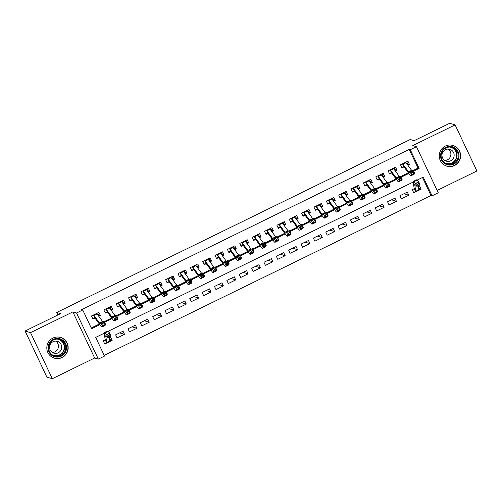 <?xml version="1.0" encoding="UTF-8"?>
<svg xmlns="http://www.w3.org/2000/svg" width="502" height="502" viewBox="0 0 502 502"><rect width="100%" height="100%" fill="white"/><g stroke="black" fill="none" stroke-linecap="round" stroke-linejoin="round"><path stroke-width="0.75" d="M62.085 357.531A10.812 10.667 106.5 0 0 60.56 337.444A10.812 10.667 106.5 0 0 46.849 348.721A10.812 10.667 106.5 0 0 62.085 357.531M454.53 165.509A10.812 10.667 106.5 0 0 453.005 145.429A10.812 10.667 106.5 0 0 439.288 156.699A10.812 10.667 106.5 0 0 454.53 165.509M104.19 333.234L95.694 337.388L104.529 356.075L98.348 359.099L76.561 313.01L82.742 309.985L91.571 328.672L99.798 324.65M94.652 358.008L72.865 311.918L30.534 332.631L25.1 331.019L46.887 377.115L52.321 378.721L94.652 358.008L98.348 359.099M437.148 190.427L476.9 170.981L455.113 124.885L412.776 145.599L416.472 146.691L438.259 192.787L432.078 195.811L423.249 177.124L417.005 180.18M104.203 355.385L430.992 195.491L432.078 195.811M30.534 332.631L52.321 378.721M25.1 331.019L60.635 313.631L56.726 312.476L410.234 139.506L414.144 140.667L449.679 123.279L455.113 124.885M98.75 316.254L100.375 315.457L98.9 312.344L91.483 315.971L92.958 319.09L95.662 317.766M111.111 310.205L112.737 309.408L111.262 306.295L103.845 309.922L105.32 313.041L108.024 311.717M123.473 304.156L125.092 303.365L123.624 300.246L116.207 303.879L117.675 306.992L120.386 305.668M135.835 298.106L137.454 297.316L135.986 294.203L128.568 297.83L130.037 300.943L132.741 299.619M148.197 292.057L149.816 291.267L148.341 288.154L140.924 291.781L142.399 294.894L145.103 293.57M160.552 286.014L162.177 285.218L160.703 282.105L153.286 285.732L154.76 288.851L157.465 287.527M172.914 279.965L174.533 279.175L173.064 276.056L165.647 279.683L167.122 282.802L169.827 281.478M185.276 273.916L186.895 273.126L185.426 270.007L178.009 273.64L179.478 276.753L182.188 275.429M197.637 267.867L199.256 267.077L197.782 263.964L190.371 267.591L191.839 270.703L194.544 269.379M209.999 261.818L211.618 261.027L210.143 257.915L202.726 261.542L204.201 264.654L206.906 263.33M222.355 255.775L223.98 254.978L222.505 251.866L215.088 255.493L216.563 258.612L219.267 257.288M234.716 249.726L236.335 248.936L234.867 245.817L227.45 249.45L228.925 252.562L231.629 251.238M247.078 243.677L248.697 242.886L247.229 239.768L239.812 243.401L241.28 246.513L243.991 245.189M259.44 237.628L261.059 236.837L259.584 233.725L252.173 237.352L253.642 240.464L256.346 239.14M271.802 231.585L273.421 230.788L271.946 227.676L264.529 231.303L266.004 234.415L268.708 233.091M284.157 225.536L285.782 224.739L284.308 221.627L276.891 225.254L278.365 228.372L281.07 227.048M296.519 219.487L298.138 218.696L296.669 215.578L289.252 219.211L290.721 222.323L293.432 220.999M308.881 213.438L310.5 212.647L309.031 209.529L301.614 213.162L303.082 216.274L305.787 214.95M321.242 207.389L322.861 206.598L321.387 203.486L313.97 207.113L315.444 210.225L318.149 208.901M333.598 201.346L335.223 200.549L333.748 197.437L326.331 201.064L327.806 204.176L330.511 202.858M345.96 195.297L347.585 194.5L346.11 191.387L338.693 195.014L340.168 198.133L342.872 196.809M358.321 189.248L359.94 188.457L358.472 185.338L351.055 188.972L352.523 192.084L355.234 190.76M370.683 183.199L372.302 182.408L370.827 179.296L363.417 182.923L364.885 186.035L367.589 184.711M383.045 177.15L384.664 176.359L383.189 173.246L375.772 176.873L377.247 179.986L379.951 178.662M395.4 171.107L397.026 170.31L395.551 167.197L388.134 170.824L389.608 173.943L392.313 172.619M419.383 188.652L421.159 189.179L413.742 192.806L412.274 189.693L415.273 188.225M403.915 193.778L408.804 195.228L401.387 198.855L399.912 195.742L407.329 192.109L408.804 195.228M391.56 199.827L396.442 201.271L389.025 204.904L387.55 201.785L394.967 198.158L396.442 201.271M379.198 205.876L384.08 207.32L376.663 210.953L375.189 207.834L382.606 204.207L384.08 207.32M366.837 211.926L371.718 213.369L364.301 216.996L362.833 213.883L370.25 210.256L371.718 213.369M354.475 217.975L359.357 219.418L351.94 223.045L350.471 219.932L357.888 216.306L359.357 219.418M342.113 224.017L347.001 225.467L339.584 229.094L338.11 225.982L345.527 222.348L347.001 225.467M329.758 230.067L334.639 231.51L327.222 235.143L325.748 232.024L333.165 228.397L334.639 231.51M317.396 236.116L322.278 237.559L314.861 241.192L313.392 238.073L320.803 234.447L322.278 237.559M305.034 242.165L309.916 243.608L302.499 247.235L301.031 244.123L308.448 240.496L309.916 243.608M292.672 248.214L297.554 249.657L290.143 253.284L288.669 250.172L296.086 246.545L297.554 249.657M280.311 254.257L285.199 255.706L277.782 259.333L276.307 256.221L283.724 252.588L285.199 255.706M267.955 260.306L272.837 261.749L265.42 265.382L263.945 262.264L271.362 258.637L272.837 261.749M255.593 266.355L260.475 267.798L253.058 271.431L251.59 268.313L259.001 264.686L260.475 267.798M243.232 272.404L248.113 273.847L240.696 277.474L239.228 274.362L246.645 270.735L248.113 273.847M230.87 278.447L235.752 279.896L228.341 283.523L226.866 280.411L234.283 276.784L235.752 279.896M218.508 284.496L223.396 285.945L215.979 289.572L214.505 286.46L221.922 282.827L223.396 285.945M206.153 290.545L211.035 291.988L203.617 295.622L202.143 292.503L209.56 288.876L211.035 291.988M193.791 296.594L198.673 298.037L191.256 301.664L189.787 298.552L197.204 294.925L198.673 298.037M181.429 302.643L186.311 304.087L178.894 307.713L177.426 304.601L184.843 300.974L186.311 304.087M169.067 308.686L173.956 310.136L166.538 313.763L165.064 310.65L172.481 307.017L173.956 310.136M156.712 314.735L161.594 316.185L154.177 319.812L152.702 316.699L160.119 313.066L161.594 316.185M144.35 320.784L149.232 322.228L141.815 325.861L140.34 322.742L147.757 319.115L149.232 322.228M131.988 326.833L136.87 328.277L129.453 331.904L127.985 328.791L135.402 325.164L136.87 328.277M119.627 332.882L124.509 334.326L117.098 337.953L115.623 334.84L123.04 331.213L124.509 334.326M430.992 195.491L422.489 177.495M421.159 189.179L419.691 186.066L418.361 186.713M106.261 339.421L103.261 340.889L104.736 344.002L112.153 340.375L110.678 337.256L109.348 337.909M413.221 170.442L418.041 168.082L409.205 149.395L81.657 309.665L82.742 309.985M91.245 327.975L99.333 324.022M104.209 321.638L111.695 317.973M116.571 315.589L124.057 311.924M128.932 309.539L136.418 305.875M141.288 303.49L148.774 299.826M153.65 297.441L161.136 293.783M166.011 291.398L173.497 287.734M178.373 285.349L185.859 281.685M190.729 279.3L198.215 275.636M203.09 273.251L210.576 269.587M215.452 267.202L222.938 263.544M227.814 261.159L235.3 257.495M240.176 255.11L247.662 251.446M252.531 249.061L260.017 245.396M264.893 243.012L272.379 239.347M277.255 236.963L284.741 233.304M289.616 230.92L297.102 227.255M301.978 224.871L309.464 221.206M314.334 218.822L321.82 215.157M326.695 212.773L334.181 209.114M339.057 206.724L346.543 203.065M351.419 200.681L358.905 197.016M363.774 194.632L371.267 190.967M376.136 188.583L383.622 184.918M388.498 182.533L395.984 178.875M400.86 176.484L408.346 172.826M407.762 165.058L409.381 164.261L407.913 161.148L400.496 164.775L401.97 167.894L404.675 166.57M56.726 312.476L57.906 314.967M72.865 311.918L76.561 313.01M409.205 149.395L410.291 149.715L416.472 146.691M413.196 182.038L107.993 331.376M413.566 171.126L419.126 168.402L410.291 149.715M104.554 322.315L112.153 318.601M116.916 316.273L124.515 312.551M129.278 310.223L136.877 306.502M141.633 304.174L149.238 300.453M153.995 298.125L161.594 294.41M166.357 292.082L173.956 288.361M178.718 286.033L186.317 282.312M191.08 279.984L198.679 276.263M203.435 273.935L211.041 270.214M215.797 267.886L223.396 264.171M228.159 261.843L235.758 258.122M240.521 255.794L248.12 252.073M252.882 249.745L260.482 246.024M265.238 243.696L272.843 239.981M277.6 237.647L285.199 233.932M289.961 231.604L297.56 227.883M302.323 225.555L309.922 221.834M314.685 219.506L322.284 215.785M327.04 213.457L334.646 209.742M339.402 207.408L347.001 203.693M351.764 201.365L359.363 197.644M364.126 195.316L371.725 191.595M376.481 189.267L384.086 185.545M388.843 183.217L396.442 179.503M401.205 177.168L408.804 173.454M418.041 168.082L419.126 168.402M407.611 163.74L409.381 164.261M110.377 339.848L112.153 340.375M395.25 169.783L397.026 170.31M382.888 175.832L384.664 176.359M370.526 181.881L372.302 182.408M358.164 187.93L359.94 188.457M345.809 193.979L347.585 194.5M333.447 200.022L335.223 200.549M321.085 206.071L322.861 206.598M308.724 212.12L310.5 212.647M296.362 218.169L298.138 218.696M284.007 224.218L285.782 224.739M271.645 230.261L273.421 230.788M259.283 236.31L261.059 236.837M246.921 242.359L248.697 242.886M234.559 248.408L236.335 248.936M222.204 254.458L223.98 254.978M209.842 260.5L211.618 261.027M197.481 266.549L199.256 267.077M185.119 272.599L186.895 273.126M172.763 278.648L174.533 279.175M160.402 284.697L162.177 285.218M148.04 290.74L149.816 291.267M135.678 296.789L137.454 297.316M123.316 302.838L125.092 303.365M110.961 308.887L112.737 309.408M98.599 314.936L100.375 315.457M407.505 164.706L407.875 164.305L406.67 161.757M403.702 166.821L401.7 167.323M405.654 162.253A4.851 0.59 63.9 0 1 406.055 162.723L411.602 170.291A6.934 0.841 -116.1 0 0 411.835 170.598M402.566 163.765A4.851 0.59 63.9 0 1 402.962 164.236L408.515 171.803A6.934 0.841 -116.1 0 0 409.456 172.663A6.934 0.841 -116.1 0 0 409.519 172.581L409.921 171.533L413.008 170.021L414.564 173.096L414.169 174.144A10.398 1.261 63.9 0 1 414.068 174.263L410.981 175.775A10.398 1.261 63.9 0 1 409.563 174.489L404.016 166.921M413.278 172.349L412.65 171.119L411.414 171.722L412.042 172.952L413.278 172.349L414.564 173.096L411.477 174.608L411.075 175.656A10.398 1.261 63.9 0 1 410.981 175.775M402.504 163.796L403.941 166.821M412.042 172.952L411.477 174.608L409.921 171.533L411.414 171.722M412.65 171.119L413.008 170.021M418.448 186.669L419.653 189.216L418.775 190.158A4.851 0.59 -116.1 0 0 418.787 190.151A4.851 0.59 -116.1 0 0 418.831 189.762L418.216 185.765M414.282 188.708L415.681 191.67A4.851 0.59 -116.1 0 0 415.7 191.664L413.479 192.241M418.787 190.151L415.7 191.664A4.851 0.59 -116.1 0 0 415.744 191.275L414.777 185.062A6.934 0.841 63.9 0 1 414.847 184.504A6.934 0.841 63.9 0 1 415.261 184.73L416.936 186.386L415.625 183.387L413.949 181.724A10.398 1.261 -116.1 0 0 413.322 181.391A10.398 1.261 -116.1 0 0 413.221 182.226L414.188 188.438M417.388 184.272L415.625 183.387L418.712 181.875L420.03 184.874L416.936 186.386L419.151 184.868L418.624 183.669L417.388 184.272L417.915 185.476M418.624 183.669L418.712 181.875L417.036 180.212A10.398 1.261 -116.1 0 0 416.415 179.879L413.322 181.391M420.03 184.874L419.151 184.868M445.789 147.337A9.356 9.231 -73.5 0 1 458.106 151.66A9.356 9.231 -73.5 0 1 453.739 164.154A9.356 9.231 -73.5 0 1 441.421 159.824A9.356 9.231 -73.5 0 1 445.789 147.337M453.337 163.495A8.666 8.547 106.5 0 0 452.114 147.406A8.666 8.547 106.5 0 0 441.12 156.436A8.666 8.547 106.5 0 0 453.337 163.495M448.117 149.081A6.168 6.087 -73.5 0 1 444.759 160.439M450.689 160.784A6.168 6.087 106.5 0 0 449.817 149.326A6.168 6.087 106.5 0 0 441.992 155.758A6.168 6.087 106.5 0 0 450.689 160.784M443.172 164.204A10.743 10.598 106.5 0 0 460.347 154.842A10.743 10.598 106.5 0 0 448.838 145.059M62.555 340.023A9.356 9.231 -73.5 0 1 64.934 353A9.356 9.231 -73.5 0 1 52.082 355.504A9.356 9.231 -73.5 0 1 49.704 342.521A9.356 9.231 -73.5 0 1 62.555 340.023M52.359 354.895A8.666 8.547 106.5 0 0 64.927 351.413A8.666 8.547 106.5 0 0 59.669 339.421A8.666 8.547 106.5 0 0 52.359 354.895M55.678 341.096A6.168 6.087 -73.5 0 1 52.315 352.454M52.17 352.36A6.168 6.087 106.5 0 0 61.118 349.881A6.168 6.087 106.5 0 0 57.379 341.347A6.168 6.087 106.5 0 0 52.17 352.36M50.727 356.219A10.743 10.598 106.5 0 0 66.891 352.329A10.743 10.598 106.5 0 0 56.393 337.08M395.143 170.755L395.513 170.347L394.308 167.806M391.34 172.87L389.339 173.372M393.298 168.302A4.851 0.59 63.9 0 1 393.693 168.772L399.241 176.34A6.934 0.841 -116.1 0 0 399.473 176.641M390.205 169.814A4.851 0.59 63.9 0 1 390.606 170.285L396.153 177.852A6.934 0.841 -116.1 0 0 397.095 178.712A6.934 0.841 -116.1 0 0 397.164 178.63L397.559 177.582L400.646 176.07L402.202 179.145L401.807 180.187A10.398 1.261 63.9 0 1 401.707 180.312L398.619 181.824A10.398 1.261 63.9 0 1 397.207 180.538L391.654 172.97M400.916 178.398L400.295 177.168L399.059 177.771L399.68 179.001L400.916 178.398L402.202 179.145L399.115 180.657L398.72 181.699A10.398 1.261 63.9 0 1 398.619 181.824M390.148 169.839L391.579 172.87M399.68 179.001L399.115 180.657L397.559 177.582L399.059 177.771M400.295 177.168L400.646 176.07M382.788 176.804L383.151 176.397L381.953 173.849M378.979 178.919L376.977 179.421M380.936 174.351A4.851 0.59 63.9 0 1 381.332 174.821L386.885 182.389A6.934 0.841 -116.1 0 0 387.117 182.69M377.843 175.863A4.851 0.59 63.9 0 1 378.244 176.334L383.792 183.901A6.934 0.841 -116.1 0 0 384.733 184.761A6.934 0.841 -116.1 0 0 384.802 184.68L385.197 183.632L388.284 182.119L389.841 185.188L389.445 186.236A10.398 1.261 63.9 0 1 389.351 186.361L386.258 187.873A10.398 1.261 63.9 0 1 384.846 186.587L379.299 179.019M388.554 184.441L387.933 183.217L386.697 183.82L387.318 185.05L388.554 184.441L389.841 185.188L386.753 186.7L386.358 187.748A10.398 1.261 63.9 0 1 386.258 187.873M377.786 175.888L379.217 178.919M387.318 185.05L386.753 186.7L385.197 183.632L386.697 183.82M387.933 183.217L388.284 182.119M370.426 182.847L370.796 182.446L369.591 179.898M366.623 184.968L364.621 185.47M368.575 180.394A4.851 0.59 63.9 0 1 368.976 180.871L374.523 188.438A6.934 0.841 -116.1 0 0 374.756 188.739M365.487 181.906A4.851 0.59 63.9 0 1 365.883 182.383L371.43 189.951A6.934 0.841 -116.1 0 0 372.377 190.804A6.934 0.841 -116.1 0 0 372.44 190.722L372.835 189.681L375.929 188.168L377.485 191.237L377.09 192.285A10.398 1.261 63.9 0 1 376.989 192.41L373.896 193.916A10.398 1.261 63.9 0 1 372.484 192.63L366.937 185.069M376.193 190.49L375.571 189.26L374.335 189.869L374.956 191.099L376.193 190.49L377.485 191.237L374.392 192.749L373.996 193.797A10.398 1.261 63.9 0 1 373.896 193.916M365.425 181.937L366.855 184.968M374.956 191.099L374.392 192.749L372.835 189.681L374.335 189.869M375.571 189.26L375.929 188.168M358.064 188.896L358.434 188.495L357.229 185.947M354.261 191.011L352.26 191.513M356.213 186.443A4.851 0.59 63.9 0 1 356.615 186.92L362.162 194.487A6.934 0.841 -116.1 0 0 362.394 194.789M353.126 187.955A4.851 0.59 63.9 0 1 353.521 188.432L359.074 195.993A6.934 0.841 -116.1 0 0 360.016 196.853A6.934 0.841 -116.1 0 0 360.078 196.771L360.474 195.724L363.567 194.211L365.123 197.286L364.728 198.334A10.398 1.261 63.9 0 1 364.628 198.453L361.54 199.965A10.398 1.261 63.9 0 1 360.122 198.679L354.575 191.111M363.831 196.539L363.21 195.309L361.973 195.918L362.595 197.142L363.831 196.539L365.123 197.286L362.03 198.798L361.635 199.846A10.398 1.261 63.9 0 1 361.54 199.965M353.063 187.986L354.494 191.017M362.595 197.142L362.03 198.798L360.474 195.724L361.973 195.918M363.21 195.309L363.567 194.211M345.702 194.945L346.073 194.544L344.868 191.996M341.9 197.06L339.898 197.562M343.851 192.492A4.851 0.59 63.9 0 1 344.253 192.963L349.8 200.53A6.934 0.841 -116.1 0 0 350.032 200.838M340.764 194.004A4.851 0.59 63.9 0 1 341.159 194.475L346.713 202.042A6.934 0.841 -116.1 0 0 347.654 202.902A6.934 0.841 -116.1 0 0 347.723 202.821L348.118 201.773L351.205 200.26L352.762 203.335L352.366 204.383A10.398 1.261 63.9 0 1 352.266 204.502L349.179 206.015A10.398 1.261 63.9 0 1 347.767 204.728L342.213 197.16M351.475 202.588L350.848 201.358L349.618 201.961L350.239 203.191L351.475 202.588L352.762 203.335L349.674 204.847L349.273 205.895A10.398 1.261 63.9 0 1 349.179 206.015M340.701 194.036L342.138 197.06M350.239 203.191L349.674 204.847L348.118 201.773L349.618 201.961M350.848 201.358L351.205 200.26M333.347 200.995L333.711 200.587L332.506 198.045M329.538 203.109L327.536 203.611M331.496 198.541A4.851 0.59 63.9 0 1 331.891 199.012L337.444 206.579A6.934 0.841 -116.1 0 0 337.677 206.88M328.402 200.053A4.851 0.59 63.9 0 1 328.804 200.524L334.351 208.092A6.934 0.841 -116.1 0 0 335.292 208.951A6.934 0.841 -116.1 0 0 335.361 208.87L335.756 207.822L338.844 206.309L340.4 209.384L340.005 210.426A10.398 1.261 63.9 0 1 339.904 210.551L336.817 212.064A10.398 1.261 63.9 0 1 335.405 210.777L329.852 203.21M339.114 208.637L338.492 207.408L337.256 208.01L337.877 209.24L339.114 208.637L340.4 209.384L337.313 210.896L336.917 211.938A10.398 1.261 63.9 0 1 336.817 212.064M328.346 200.078L329.776 203.109M337.877 209.24L337.313 210.896L335.756 207.822L337.256 208.01M338.492 207.408L338.844 206.309M320.985 207.037L321.349 206.636L320.15 204.088M317.176 209.158L315.174 209.66M319.134 204.59A4.851 0.59 63.9 0 1 319.529 205.061L325.083 212.628A6.934 0.841 -116.1 0 0 325.315 212.93M316.04 206.102A4.851 0.59 63.9 0 1 316.442 206.573L321.989 214.141A6.934 0.841 -116.1 0 0 322.93 215A6.934 0.841 -116.1 0 0 322.999 214.919L323.395 213.871L326.482 212.359L328.038 215.427L327.643 216.475A10.398 1.261 63.9 0 1 327.549 216.6L324.455 218.113A10.398 1.261 63.9 0 1 323.043 216.826L317.496 209.259M326.752 214.68L326.131 213.457L324.894 214.059L325.516 215.289L326.752 214.68L328.038 215.427L324.951 216.939L324.556 217.987A10.398 1.261 63.9 0 1 324.455 218.113M315.984 206.127L317.415 209.158M325.516 215.289L324.951 216.939L323.395 213.871L324.894 214.059M326.131 213.457L326.482 212.359M308.623 213.086L308.994 212.685L307.789 210.137M304.821 215.207L302.819 215.709M306.772 210.633A4.851 0.59 63.9 0 1 307.174 211.11L312.721 218.677A6.934 0.841 -116.1 0 0 312.953 218.979M303.685 212.145A4.851 0.59 63.9 0 1 304.08 212.622L309.627 220.19A6.934 0.841 -116.1 0 0 310.575 221.043A6.934 0.841 -116.1 0 0 310.638 220.962L311.033 219.92L314.126 218.408L315.683 221.476L315.287 222.524A10.398 1.261 63.9 0 1 315.187 222.643L312.093 224.156A10.398 1.261 63.9 0 1 310.682 222.869L305.134 215.302M314.39 220.729L313.769 219.499L312.533 220.108L313.154 221.338L314.39 220.729L315.683 221.476L312.589 222.988L312.194 224.036A10.398 1.261 63.9 0 1 312.093 224.156M303.622 212.177L305.053 215.207M313.154 221.338L312.589 222.988L311.033 219.92L312.533 220.108M313.769 219.499L314.126 218.408M296.262 219.136L296.632 218.734L295.427 216.186M292.459 221.25L290.457 221.752M294.41 216.682A4.851 0.59 63.9 0 1 294.812 217.159L300.359 224.72A6.934 0.841 -116.1 0 0 300.591 225.028M291.323 218.194A4.851 0.59 63.9 0 1 291.718 218.671L297.272 226.233A6.934 0.841 -116.1 0 0 298.213 227.092A6.934 0.841 -116.1 0 0 298.276 227.011L298.671 225.963L301.765 224.45L303.321 227.525L302.926 228.573A10.398 1.261 63.9 0 1 302.825 228.692L299.738 230.205A10.398 1.261 63.9 0 1 298.32 228.918L292.773 221.351M302.035 226.778L301.407 225.549L300.171 226.157L300.798 227.381L302.035 226.778L303.321 227.525L300.227 229.037L299.832 230.085A10.398 1.261 63.9 0 1 299.738 230.205M291.26 218.226L292.697 221.256M300.798 227.381L300.227 229.037L298.671 225.963L300.171 226.157M301.407 225.549L301.765 224.45M283.9 225.185L284.27 224.783L283.065 222.235M280.097 227.299L278.095 227.801M282.049 222.731A4.851 0.59 63.9 0 1 282.45 223.202L287.997 230.769A6.934 0.841 -116.1 0 0 288.23 231.077M278.961 224.243A4.851 0.59 63.9 0 1 279.363 224.714L284.91 232.282A6.934 0.841 -116.1 0 0 285.851 233.141A6.934 0.841 -116.1 0 0 285.92 233.06L286.316 232.012L289.403 230.5L290.959 233.574L290.564 234.622A10.398 1.261 63.9 0 1 290.463 234.741L287.376 236.254A10.398 1.261 63.9 0 1 285.964 234.967L280.411 227.4M289.673 232.828L289.052 231.598L287.815 232.2L288.437 233.43L289.673 232.828L290.959 233.574L287.872 235.087L287.477 236.135A10.398 1.261 63.9 0 1 287.376 236.254M278.899 224.275L280.336 227.299M288.437 233.43L287.872 235.087L286.316 232.012L287.815 232.2M289.052 231.598L289.403 230.5M271.544 231.234L271.908 230.826L270.71 228.284M267.735 233.348L265.734 233.85M269.693 228.78A4.851 0.59 63.9 0 1 270.089 229.251L275.642 236.818A6.934 0.841 -116.1 0 0 275.874 237.12M266.6 230.292A4.851 0.59 63.9 0 1 267.001 230.763L272.548 238.331A6.934 0.841 -116.1 0 0 273.49 239.19A6.934 0.841 -116.1 0 0 273.559 239.109L273.954 238.061L277.041 236.549L278.597 239.623L278.202 240.665A10.398 1.261 63.9 0 1 278.102 240.791L275.014 242.303A10.398 1.261 63.9 0 1 273.603 241.016L268.049 233.449M277.311 238.877L276.69 237.647L275.454 238.249L276.075 239.479L277.311 238.877L278.597 239.623L275.51 241.136L275.115 242.177A10.398 1.261 63.9 0 1 275.014 242.303M266.543 230.318L267.974 233.348M276.075 239.479L275.51 241.136L273.954 238.061L275.454 238.249M276.69 237.647L277.041 236.549M259.183 237.277L259.553 236.875L258.348 234.327M255.374 239.398L253.372 239.9M257.331 234.829A4.851 0.59 63.9 0 1 257.727 235.3L263.28 242.868A6.934 0.841 -116.1 0 0 263.512 243.169M254.238 236.342A4.851 0.59 63.9 0 1 254.639 236.812L260.187 244.38A6.934 0.841 -116.1 0 0 261.134 245.24A6.934 0.841 -116.1 0 0 261.197 245.158L261.592 244.11L264.686 242.598L266.236 245.666L265.84 246.714A10.398 1.261 63.9 0 1 265.746 246.84L262.653 248.352A10.398 1.261 63.9 0 1 261.241 247.066L255.694 239.498M264.949 244.92L264.328 243.696L263.092 244.298L263.713 245.528L264.949 244.92L266.236 245.666L263.148 247.179L262.753 248.226A10.398 1.261 63.9 0 1 262.653 248.352M254.181 236.367L255.612 239.398M263.713 245.528L263.148 247.179L261.592 244.11L263.092 244.298M264.328 243.696L264.686 242.598M246.821 243.326L247.191 242.924L245.986 240.376M243.018 245.44L241.016 245.949M244.97 240.872A4.851 0.59 63.9 0 1 245.371 241.349L250.918 248.917A6.934 0.841 -116.1 0 0 251.151 249.218M241.882 242.384A4.851 0.59 63.9 0 1 242.278 242.861L247.831 250.429A6.934 0.841 -116.1 0 0 248.772 251.282A6.934 0.841 -116.1 0 0 248.835 251.201L249.23 250.159L252.324 248.647L253.88 251.715L253.485 252.763A10.398 1.261 63.9 0 1 253.384 252.882L250.291 254.395A10.398 1.261 63.9 0 1 248.879 253.108L243.332 245.541M252.588 250.969L251.966 249.739L250.73 250.347L251.351 251.577L252.588 250.969L253.88 251.715L250.787 253.228L250.391 254.276A10.398 1.261 63.9 0 1 250.291 254.395M241.82 242.416L243.25 245.447M251.351 251.577L250.787 253.228L249.23 250.159L250.73 250.347M251.966 249.739L252.324 248.647M234.459 249.375L234.829 248.973L233.625 246.426M230.656 251.489L228.655 251.991M232.608 246.921A4.851 0.59 63.9 0 1 233.01 247.398L238.557 254.96A6.934 0.841 -116.1 0 0 238.789 255.267M229.521 248.434A4.851 0.59 63.9 0 1 229.916 248.904L235.469 256.472A6.934 0.841 -116.1 0 0 236.411 257.331A6.934 0.841 -116.1 0 0 236.473 257.25L236.869 256.202L239.962 254.69L241.518 257.764L241.123 258.812A10.398 1.261 63.9 0 1 241.023 258.932L237.935 260.444A10.398 1.261 63.9 0 1 236.517 259.157L230.97 251.59M240.232 257.018L239.605 255.788L238.368 256.397L238.996 257.62L240.232 257.018L241.518 257.764L238.425 259.277L238.03 260.325A10.398 1.261 63.9 0 1 237.935 260.444M229.458 248.465L230.895 251.496M238.996 257.62L238.425 259.277L236.869 256.202L238.368 256.397M239.605 255.788L239.962 254.69M222.097 255.424L222.468 255.022L221.263 252.475M218.295 257.539L216.293 258.041M220.246 252.97A4.851 0.59 63.9 0 1 220.648 253.441L226.195 261.009A6.934 0.841 -116.1 0 0 226.427 261.316M217.159 254.483A4.851 0.59 63.9 0 1 217.561 254.953L223.108 262.521A6.934 0.841 -116.1 0 0 224.049 263.381A6.934 0.841 -116.1 0 0 224.118 263.299L224.513 262.251L227.601 260.739L229.157 263.814L228.761 264.861A10.398 1.261 63.9 0 1 228.661 264.981L225.574 266.493A10.398 1.261 63.9 0 1 224.162 265.207L218.608 257.639M227.87 263.067L227.249 261.837L226.013 262.439L226.634 263.669L227.87 263.067L229.157 263.814L226.069 265.326L225.674 266.367A10.398 1.261 63.9 0 1 225.574 266.493M217.102 254.514L218.533 257.539M226.634 263.669L226.069 265.326L224.513 262.251L226.013 262.439M227.249 261.837L227.601 260.739M209.742 261.473L210.106 261.065L208.907 258.524M205.933 263.588L203.931 264.09M207.891 259.019A4.851 0.59 63.9 0 1 208.286 259.49L213.839 267.058A6.934 0.841 -116.1 0 0 214.072 267.359M204.797 260.532A4.851 0.59 63.9 0 1 205.199 261.002L210.746 268.57A6.934 0.841 -116.1 0 0 211.687 269.43A6.934 0.841 -116.1 0 0 211.756 269.348L212.151 268.3L215.239 266.788L216.795 269.863L216.4 270.904A10.398 1.261 63.9 0 1 216.306 271.03L213.212 272.542A10.398 1.261 63.9 0 1 211.8 271.256L206.247 263.688M215.509 269.116L214.887 267.886L213.651 268.488L214.272 269.718L215.509 269.116L216.795 269.863L213.708 271.369L213.312 272.417A10.398 1.261 63.9 0 1 213.212 272.542M204.741 260.557L206.171 263.588M214.272 269.718L213.708 271.369L212.151 268.3L213.651 268.488M214.887 267.886L215.239 266.788M197.38 267.516L197.75 267.114L196.546 264.567M193.577 269.637L191.569 270.139M195.529 265.069A4.851 0.59 63.9 0 1 195.924 265.539L201.478 273.107A6.934 0.841 -116.1 0 0 201.71 273.408M192.435 266.575A4.851 0.59 63.9 0 1 192.837 267.051L198.384 274.619A6.934 0.841 -116.1 0 0 199.332 275.472A6.934 0.841 -116.1 0 0 199.394 275.391L199.79 274.349L202.883 272.837L204.439 275.905L204.038 276.953A10.398 1.261 63.9 0 1 203.944 277.079L200.85 278.591A10.398 1.261 63.9 0 1 199.438 277.305L193.891 269.737M203.147 275.159L202.526 273.935L201.289 274.538L201.911 275.767L203.147 275.159L204.439 275.905L201.346 277.418L200.951 278.466A10.398 1.261 63.9 0 1 200.85 278.591M192.379 266.606L193.81 269.637M201.911 275.767L201.346 277.418L199.79 274.349L201.289 274.538M202.526 273.935L202.883 272.837M185.018 273.565L185.389 273.163L184.184 270.616M181.216 275.68L179.214 276.188M183.167 271.111A4.851 0.59 63.9 0 1 183.569 271.588L189.116 279.156A6.934 0.841 -116.1 0 0 189.348 279.457M180.08 272.624A4.851 0.59 63.9 0 1 180.475 273.101L186.029 280.668A6.934 0.841 -116.1 0 0 186.97 281.522A6.934 0.841 -116.1 0 0 187.033 281.44L187.428 280.392L190.522 278.886L192.078 281.955L191.682 283.002A10.398 1.261 63.9 0 1 191.582 283.122L188.495 284.634A10.398 1.261 63.9 0 1 187.077 283.348L181.529 275.78M190.785 281.208L190.164 279.978L188.928 280.587L189.549 281.817L190.785 281.208L192.078 281.955L188.984 283.467L188.589 284.515A10.398 1.261 63.9 0 1 188.495 284.634M180.017 272.655L181.448 275.686M189.549 281.817L188.984 283.467L187.428 280.392L188.928 280.587M190.164 279.978L190.522 278.886M172.657 279.614L173.027 279.212L171.822 276.665M168.854 281.729L166.852 282.231M170.805 277.16A4.851 0.59 63.9 0 1 171.207 277.637L176.754 285.199A6.934 0.841 -116.1 0 0 176.986 285.506M167.718 278.673A4.851 0.59 63.9 0 1 168.114 279.143L173.667 286.711A6.934 0.841 -116.1 0 0 174.608 287.571A6.934 0.841 -116.1 0 0 174.671 287.489L175.072 286.441L178.16 284.929L179.716 288.004L179.321 289.052A10.398 1.261 63.9 0 1 179.22 289.171L176.133 290.683A10.398 1.261 63.9 0 1 174.715 289.397L169.168 281.829M178.43 287.257L177.802 286.027L176.566 286.636L177.193 287.859L178.43 287.257L179.716 288.004L176.629 289.516L176.227 290.564A10.398 1.261 63.9 0 1 176.133 290.683M167.655 278.704L169.092 281.735M177.193 287.859L176.629 289.516L175.072 286.441L176.566 286.636M177.802 286.027L178.16 284.929M160.295 285.663L160.665 285.255L159.46 282.714M156.492 287.778L154.49 288.28M158.45 283.21A4.851 0.59 63.9 0 1 158.845 283.68L164.392 291.248A6.934 0.841 -116.1 0 0 164.625 291.549M155.356 284.722A4.851 0.59 63.9 0 1 155.758 285.192L161.305 292.76A6.934 0.841 -116.1 0 0 162.246 293.62A6.934 0.841 -116.1 0 0 162.315 293.538L162.711 292.49L165.798 290.978L167.354 294.053L166.959 295.101A10.398 1.261 63.9 0 1 166.859 295.22L163.771 296.732A10.398 1.261 63.9 0 1 162.359 295.446L156.806 287.878M166.068 293.306L165.447 292.076L164.21 292.679L164.832 293.908L166.068 293.306L167.354 294.053L164.267 295.565L163.872 296.607A10.398 1.261 63.9 0 1 163.771 296.732M155.3 284.753L156.731 287.778M164.832 293.908L164.267 295.565L162.711 292.49L164.21 292.679M165.447 292.076L165.798 290.978M147.939 291.712L148.303 291.304L147.105 288.757M144.13 293.827L142.129 294.329M146.088 289.259A4.851 0.59 63.9 0 1 146.484 289.729L152.037 297.297A6.934 0.841 -116.1 0 0 152.269 297.598M142.995 290.771A4.851 0.59 63.9 0 1 143.396 291.242L148.943 298.809A6.934 0.841 -116.1 0 0 149.885 299.669A6.934 0.841 -116.1 0 0 149.954 299.587L150.349 298.539L153.436 297.027L154.992 300.102L154.597 301.144A10.398 1.261 63.9 0 1 154.503 301.269L151.409 302.781A10.398 1.261 63.9 0 1 149.998 301.495L144.45 293.927M153.706 299.355L153.085 298.125L151.849 298.728L152.47 299.958L153.706 299.355L154.992 300.102L151.905 301.608L151.51 302.656A10.398 1.261 63.9 0 1 151.409 302.781M142.938 290.796L144.369 293.827M152.47 299.958L151.905 301.608L150.349 298.539L151.849 298.728M153.085 298.125L153.436 297.027M135.578 297.755L135.948 297.353L134.743 294.806M131.775 299.876L129.773 300.378M133.727 295.301A4.851 0.59 63.9 0 1 134.128 295.778L139.675 303.346A6.934 0.841 -116.1 0 0 139.907 303.647M130.639 296.814A4.851 0.59 63.9 0 1 131.035 297.291L136.582 304.858A6.934 0.841 -116.1 0 0 137.529 305.712A6.934 0.841 -116.1 0 0 137.592 305.63L137.987 304.588L141.081 303.076L142.637 306.145L142.242 307.193A10.398 1.261 63.9 0 1 142.141 307.318L139.048 308.83A10.398 1.261 63.9 0 1 137.636 307.544L132.089 299.976M141.344 305.398L140.723 304.174L139.487 304.777L140.108 306.007L141.344 305.398L142.637 306.145L139.543 307.657L139.148 308.705A10.398 1.261 63.9 0 1 139.048 308.83M130.576 296.845L132.007 299.876M140.108 306.007L139.543 307.657L137.987 304.588L139.487 304.777M140.723 304.174L141.081 303.076M123.216 303.804L123.586 303.403L122.381 300.855M119.413 305.919L117.412 306.427M121.365 301.351A4.851 0.59 63.9 0 1 121.766 301.827L127.313 309.395A6.934 0.841 -116.1 0 0 127.546 309.696M118.277 302.863A4.851 0.59 63.9 0 1 118.673 303.34L124.226 310.907A6.934 0.841 -116.1 0 0 125.167 311.761A6.934 0.841 -116.1 0 0 125.23 311.679L125.625 310.631L128.719 309.125L130.275 312.194L129.88 313.242A10.398 1.261 63.9 0 1 129.78 313.361L126.692 314.873A10.398 1.261 63.9 0 1 125.274 313.587L119.727 306.019M128.983 311.447L128.361 310.217L127.125 310.826L127.746 312.056L128.983 311.447L130.275 312.194L127.182 313.706L126.786 314.754A10.398 1.261 63.9 0 1 126.692 314.873M118.215 302.894L119.645 305.925M127.746 312.056L127.182 313.706L125.625 310.631L127.125 310.826M128.361 310.217L128.719 309.125M110.854 309.853L111.224 309.452L110.02 306.904M107.051 311.968L105.05 312.47M109.003 307.4A4.851 0.59 63.9 0 1 109.405 307.87L114.952 315.438A6.934 0.841 -116.1 0 0 115.184 315.745M105.916 308.912A4.851 0.59 63.9 0 1 106.311 309.383L111.864 316.95A6.934 0.841 -116.1 0 0 112.806 317.81A6.934 0.841 -116.1 0 0 112.875 317.728L113.27 316.68L116.357 315.168L117.914 318.243L117.518 319.291A10.398 1.261 63.9 0 1 117.418 319.41L114.33 320.922A10.398 1.261 63.9 0 1 112.919 319.636L107.365 312.068M116.627 317.496L116 316.266L114.77 316.869L115.391 318.099L116.627 317.496L117.914 318.243L114.826 319.755L114.425 320.803A10.398 1.261 63.9 0 1 114.33 320.922M105.853 308.943L107.29 311.974M115.391 318.099L114.826 319.755L113.27 316.68L114.77 316.869M116 316.266L116.357 315.168M98.499 315.902L98.863 315.494L97.658 312.953M94.69 318.017L92.688 318.519M96.648 313.449A4.851 0.59 63.9 0 1 97.043 313.919L102.596 321.487A6.934 0.841 -116.1 0 0 102.828 321.788M93.554 314.961A4.851 0.59 63.9 0 1 93.956 315.432L99.503 322.999A6.934 0.841 -116.1 0 0 100.444 323.859A6.934 0.841 -116.1 0 0 100.513 323.777L100.908 322.73L103.996 321.217L105.552 324.292L105.156 325.334A10.398 1.261 63.9 0 1 105.056 325.459L101.969 326.971A10.398 1.261 63.9 0 1 100.557 325.685L95.004 318.117M104.265 323.545L103.644 322.315L102.408 322.918L103.029 324.148L104.265 323.545L105.552 324.292L102.464 325.804L102.069 326.846A10.398 1.261 63.9 0 1 101.969 326.971M93.497 314.986L94.928 318.017M103.029 324.148L102.464 325.804L100.908 322.73L102.408 322.918M103.644 322.315L103.996 321.217M109.436 337.865L110.641 340.412L109.762 341.354A4.851 0.59 -116.1 0 0 109.775 341.347A4.851 0.59 -116.1 0 0 109.825 340.952L109.204 336.955M105.269 339.904L106.669 342.866A4.851 0.59 -116.1 0 0 106.688 342.86L104.466 343.437M109.775 341.347L106.688 342.86A4.851 0.59 -116.1 0 0 106.731 342.464L105.771 336.258A6.934 0.841 63.9 0 1 105.834 335.7A6.934 0.841 63.9 0 1 106.255 335.92L107.93 337.582L106.612 334.583L104.937 332.92A10.398 1.261 -116.1 0 0 104.309 332.588A10.398 1.261 -116.1 0 0 104.215 333.422L105.175 339.634M108.382 335.468L106.612 334.583L109.706 333.071L111.017 336.07L107.93 337.582L110.139 336.064L109.618 334.865L108.382 335.468L108.909 336.666M109.618 334.865L109.706 333.071L108.03 331.408A10.398 1.261 -116.1 0 0 107.403 331.075L104.309 332.588M111.017 336.07L110.139 336.064M411.602 170.291L408.515 171.803M414.169 174.144L411.075 175.656M406.055 162.723L402.962 164.236M414.777 185.062L415.33 184.792M413.949 181.724L417.036 180.212M415.744 191.275L418.831 189.762M451.543 147.255A8.666 8.547 -73.5 0 1 452.202 163.163A8.666 8.547 -73.5 0 1 446.636 163.834M444.935 162.962A8.377 8.264 106.5 0 0 456.6 154.051A8.377 8.264 106.5 0 0 449.641 147.055M59.098 339.27A8.666 8.547 -73.5 0 1 63.917 350.804A8.666 8.547 -73.5 0 1 54.191 355.849M52.49 354.983A8.377 8.264 106.5 0 0 60.66 340.431A8.377 8.264 106.5 0 0 57.197 339.076M399.241 176.34L396.153 177.852M401.807 180.187L398.72 181.699M393.693 168.772L390.606 170.285M386.885 182.389L383.792 183.901M389.445 186.236L386.358 187.748M381.332 174.821L378.244 176.334M374.523 188.438L371.43 189.951M377.09 192.285L373.996 193.797M368.976 180.871L365.883 182.383M362.162 194.487L359.074 195.993M364.728 198.334L361.635 199.846M356.615 186.92L353.521 188.432M349.8 200.53L346.713 202.042M352.366 204.383L349.273 205.895M344.253 192.963L341.159 194.475M337.444 206.579L334.351 208.092M340.005 210.426L336.917 211.938M331.891 199.012L328.804 200.524M325.083 212.628L321.989 214.141M327.643 216.475L324.556 217.987M319.529 205.061L316.442 206.573M312.721 218.677L309.627 220.19M315.287 222.524L312.194 224.036M307.174 211.11L304.08 212.622M300.359 224.72L297.272 226.233M302.926 228.573L299.832 230.085M294.812 217.159L291.718 218.671M287.997 230.769L284.91 232.282M290.564 234.622L287.477 236.135M282.45 223.202L279.363 224.714M275.642 236.818L272.548 238.331M278.202 240.665L275.115 242.177M270.089 229.251L267.001 230.763M263.28 242.868L260.187 244.38M265.84 246.714L262.753 248.226M257.727 235.3L254.639 236.812M250.918 248.917L247.831 250.429M253.485 252.763L250.391 254.276M245.371 241.349L242.278 242.861M238.557 254.96L235.469 256.472M241.123 258.812L238.03 260.325M233.01 247.398L229.916 248.904M226.195 261.009L223.108 262.521M228.761 264.861L225.674 266.367M220.648 253.441L217.561 254.953M213.839 267.058L210.746 268.57M216.4 270.904L213.312 272.417M208.286 259.49L205.199 261.002M201.478 273.107L198.384 274.619M204.038 276.953L200.951 278.466M195.924 265.539L192.837 267.051M189.116 279.156L186.029 280.668M191.682 283.002L188.589 284.515M183.569 271.588L180.475 273.101M176.754 285.199L173.667 286.711M179.321 289.052L176.227 290.564M171.207 277.637L168.114 279.143M164.392 291.248L161.305 292.76M166.959 295.101L163.872 296.607M158.845 283.68L155.758 285.192M152.037 297.297L148.943 298.809M154.597 301.144L151.51 302.656M146.484 289.729L143.396 291.242M139.675 303.346L136.582 304.858M142.242 307.193L139.148 308.705M134.128 295.778L131.035 297.291M127.313 309.395L124.226 310.907M129.88 313.242L126.786 314.754M121.766 301.827L118.673 303.34M114.952 315.438L111.864 316.95M117.518 319.291L114.425 320.803M109.405 307.87L106.311 309.383M102.596 321.487L99.503 322.999M105.156 325.334L102.069 326.846M97.043 313.919L93.956 315.432M105.771 336.258L106.317 335.989M104.937 332.92L108.03 331.408M106.731 342.464L109.825 340.952M446.717 166.043L445.732 165.754M452.81 145.442L451.831 145.153M60.372 337.457L59.387 337.168M54.272 358.064L53.287 357.775"/></g></svg>

